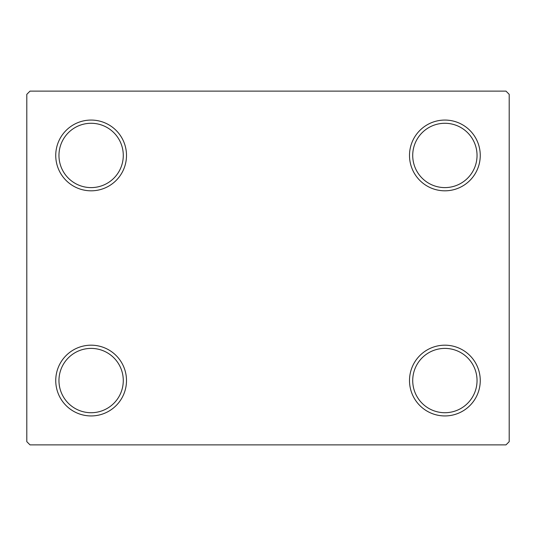 <?xml version="1.0" encoding="UTF-8"?>
<svg xmlns="http://www.w3.org/2000/svg" width="536" height="536" viewBox="0 0 536 536"><rect width="100%" height="100%" fill="white"/><g stroke="black" fill="none" stroke-linecap="round" stroke-linejoin="round"><path stroke-width="0.8" d="M409.504 380.56A35.376 35.376 0 0 0 444.88 415.936A35.376 35.376 0 0 0 480.256 380.56A35.376 35.376 0 0 0 444.88 345.184A35.376 35.376 0 0 0 409.504 380.56M477.04 380.56A32.16 32.16 0 0 1 444.88 412.72A32.16 32.16 0 0 1 412.72 380.56A32.16 32.16 0 0 1 444.88 348.4A32.16 32.16 0 0 1 477.04 380.56M409.504 155.44A35.376 35.376 0 0 0 444.88 190.816A35.376 35.376 0 0 0 480.256 155.44A35.376 35.376 0 0 0 444.88 120.064A35.376 35.376 0 0 0 409.504 155.44M477.04 155.44A32.16 32.16 0 0 1 444.88 187.6A32.16 32.16 0 0 1 412.72 155.44A32.16 32.16 0 0 1 444.88 123.28A32.16 32.16 0 0 1 477.04 155.44M55.744 155.44A35.376 35.376 0 0 0 91.12 190.816A35.376 35.376 0 0 0 126.496 155.44A35.376 35.376 0 0 0 91.12 120.064A35.376 35.376 0 0 0 55.744 155.44M123.28 155.44A32.16 32.16 0 0 1 91.12 187.6A32.16 32.16 0 0 1 58.96 155.44A32.16 32.16 0 0 1 91.12 123.28A32.16 32.16 0 0 1 123.28 155.44M55.744 380.56A35.376 35.376 0 0 0 91.12 415.936A35.376 35.376 0 0 0 126.496 380.56A35.376 35.376 0 0 0 91.12 345.184A35.376 35.376 0 0 0 55.744 380.56M123.28 380.56A32.16 32.16 0 0 1 91.12 412.72A32.16 32.16 0 0 1 58.96 380.56A32.16 32.16 0 0 1 91.12 348.4A32.16 32.16 0 0 1 123.28 380.56M505.984 91.12L30.016 91.12L26.8 94.336L26.8 441.664L30.016 444.88L505.984 444.88L509.2 441.664L509.2 94.336L505.984 91.12"/></g></svg>
